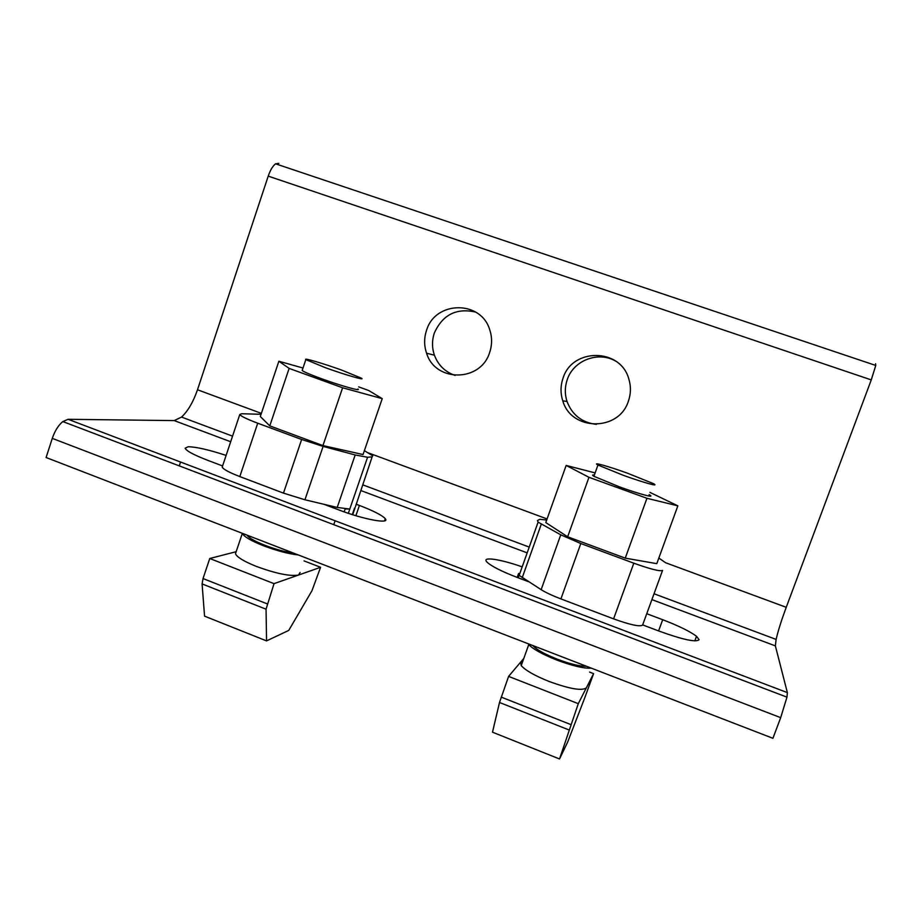 <?xml version="1.0" encoding="UTF-8"?>
<svg xmlns="http://www.w3.org/2000/svg" width="922" height="922" viewBox="0 0 922 922"><rect width="100%" height="100%" fill="white"/><g stroke="black" fill="none" stroke-linecap="round" stroke-linejoin="round"><path stroke-width="1.38" d="M222.594 465.944L207.784 460.343C193.793 454.926 186.244 450.881 185.138 448.207L188.146 446.744C196.202 446.882 208.856 449.775 226.12 455.41M646.956 613.787L662.699 619.722C678.604 625.819 689.875 631.34 696.513 636.284L699.083 639.649C696.421 642.588 683.167 639.776 659.334 631.201L642.669 624.897M875.577 363.706L875.773 365.458L871.267 379.899L786.236 607.31C781.418 620.322 778.041 631.028 776.117 639.419L775.367 645.884L787.376 692.618L786.962 697.147L780.692 717.65L772.924 738.303L46.1 457.519L52.277 438.376C54.836 430.92 58.351 425.307 62.811 421.561L68.113 419.303L174.223 420.593L181.542 417.078C187.973 411.039 193.286 401.934 197.492 389.764L268.221 176.125C270.319 170.051 272.774 165.948 275.586 163.816L278.847 163.344M356.123 504.207L359.419 505.44C373.525 510.857 382.134 515.26 385.246 518.671C390.432 524.364 363.821 519.535 338.823 509.924L323.968 504.311M528.525 581.701L517.207 577.426C501.349 571.283 491.265 566.166 486.966 562.074C481.192 556.266 499.966 559.009 522.186 566.869M563.019 378.25C572.136 347.709 620.448 347.871 628.792 378.884C631.086 386.341 630.948 393.775 628.378 401.185C618.939 431.738 571.167 431.15 562.777 400.793C560.369 393.268 560.449 385.753 563.019 378.25M426.54 330.353C435.172 300.618 481.077 299.961 489.755 329.857C492.221 337.394 492.187 344.932 489.64 352.504C480.696 382.25 435.288 382.48 426.586 353.218C424.005 345.635 423.993 338.005 426.54 330.353M615.977 361.297C598.551 350.74 573.53 360.248 567.272 379.587C564.771 386.883 564.69 394.19 567.03 401.508C572.205 415.004 581.989 422.622 596.396 424.374M475.74 312.12C456.482 307.706 442.698 314.644 434.366 332.946C431.888 340.402 431.911 347.813 434.412 355.201C438.215 365.216 445.107 371.958 455.111 375.415M293.634 553.142C285.244 551.978 275.77 549.408 265.213 545.421C254.991 541.364 248.917 537.941 247.004 535.129M242.336 533.331L242.348 533.354C243.811 536.592 250.922 540.741 263.669 545.824C276.934 550.814 288.505 553.857 298.359 554.975M300.099 572.47L298.59 575.017C290.361 576.538 276.381 573.703 256.65 566.534C243.938 561.417 236.873 557.142 235.479 553.707L236.044 552.036M342.615 387.782L322.942 445.591L363.049 454.534L382.227 398.638L342.615 387.782L289.128 368.397L278.87 361.24L303.004 368.028M358.67 386.883L368.696 390.513L382.227 398.638M322.942 445.591L269.777 425.883L260.304 416.525L278.87 361.24M269.777 425.883L289.128 368.397M302.312 370.068L302.162 370.517C303.96 371.923 310.46 374.678 321.674 378.769C340.794 385.742 361.655 391.596 357.932 389.026M349.749 509.048L337.21 507.446L304.94 499.782L283.469 493.12L239.812 476.57C229.186 472.456 223.308 469.298 222.202 467.131L222.479 466.302M261.064 414.289L241.576 413.736L239.778 414.52C241.045 416.271 247.027 419.153 257.722 423.198L301.644 439.483L323.115 446.386L355.177 454.972L367.578 457.254L372.131 456.863L372.742 455.825L364.386 450.651M345.07 508.956L349.784 509.059L367.578 457.254M345.139 508.979L344.148 511.871M352.7 514.73L355.074 507.815M325.42 367.705C344.563 374.643 365.389 380.682 361.608 378.262L341.97 370.206C323.829 363.637 303.027 357.494 305.839 359.615L325.42 367.705M320.579 567.295L274.03 583.649L266.055 609.2L266.55 640.894L288.736 630.418L311.936 590.783L320.579 567.295L304.053 560.899M266.55 640.894L204.557 616.15L202.091 583.926L203.036 578.555L209.767 558.502L236.159 551.702M209.767 558.502L274.03 583.649M586.461 666.272C580.019 666.422 570.292 664.059 557.291 659.195C544.902 654.251 536.858 649.814 533.147 645.873L532.916 645.584M528.156 643.74L528.755 644.582C533.02 649.134 542.332 654.274 556.715 660.014C572.608 665.949 584.133 668.646 591.29 668.139M586.38 687.789L578.29 703.67L559.527 758.967L567.664 742.06L584.675 698.035L593.584 673.648L586.38 687.789C582.278 691.12 569.819 688.999 549.005 681.427C534.656 675.653 525.402 670.375 521.23 665.603L520.596 662.203L522.832 661.12M646.944 498.295L625.254 558.144L656.787 563.653L677.854 505.855L646.944 498.295L588.962 477.296L567.652 536.788L545.789 522.578L566.154 465.437L595.139 472.905M588.962 477.296L566.154 465.437M649.906 492.371L677.854 505.855M567.652 536.788L625.254 558.144M594.344 475.107C592.143 474.761 591.993 475.164 593.918 476.305L619.388 486.839C639.88 494.307 656.579 498.629 649.088 494.641M546.711 520.008L539.843 519.328L537.434 520.561L538.114 522.117L560.749 534.818L580.802 543.531L633.806 563.192C650.621 569.208 660.21 571.605 662.561 570.395L642.599 625.081C640.006 626.972 630.337 624.909 613.591 618.869L560.91 598.908C552.428 595.658 545.836 592.581 541.145 589.665L519.005 575.259M518.106 577.76L519.178 575.328M665.592 562.743L658.838 558.041M627.698 473.274C608.301 466.255 591.302 461.496 597.952 465.034L623.514 475.383C644.029 482.817 660.682 487.335 653.122 483.508L627.698 473.274M559.527 758.967L492.498 732.195L499.505 702.483L508.598 676.391L523.823 658.377M508.598 676.391L578.29 703.67M593.584 673.648L589.55 672.08M658.596 630.925L662.699 619.722M780.692 717.65L52.277 438.376M787.376 692.618L68.113 419.303M775.367 645.884L652.096 599.692M527.165 552.866L360.813 490.527M230.684 441.753L174.223 420.593M786.236 607.31L665.592 562.731M547.092 518.948L367.959 452.748M261.364 413.367L197.492 389.764M871.267 379.899L268.221 176.125M335.101 520.757L333.764 524.676M359.419 505.44L355.892 515.709M239.812 476.57L257.722 423.198M283.469 493.12L301.644 439.483M304.94 499.782L323.115 446.386M337.21 507.446L355.177 454.972M349.818 509.036L348.32 513.312M355.443 506.72L372.131 456.863M352.308 514.603L354.578 507.999M203.036 578.555L267.161 603.841M202.091 583.926L266.055 609.2M522.209 577.725L541.295 524.134M518.637 573.415L518.994 575.259M541.145 589.665L560.749 534.818M560.91 598.908L580.802 543.531M613.591 618.869L633.806 563.192M642.599 625.081L662.561 570.395M517.173 577.414L518.325 574.176M568.862 729.89L499.505 702.483M570.718 724.531L501.199 697.101M694.808 640.905L696.513 636.284M62.811 421.561L786.962 697.147M776.117 639.419L654.24 593.837M529.228 547.092L362.772 484.845M232.551 436.152L181.542 417.078M275.586 163.816L875.773 365.458M385.246 518.671L384.486 520.884M180.562 462.037L179.283 465.887M434.412 355.201L426.586 353.218M567.03 401.508L562.777 400.793M242.348 533.354L235.479 553.707M239.778 414.52L222.202 467.131M305.839 359.615L302.162 370.517M528.755 644.582L521.23 665.603M538.114 522.117L519.144 575.409M597.952 465.034L593.918 476.305"/></g></svg>
